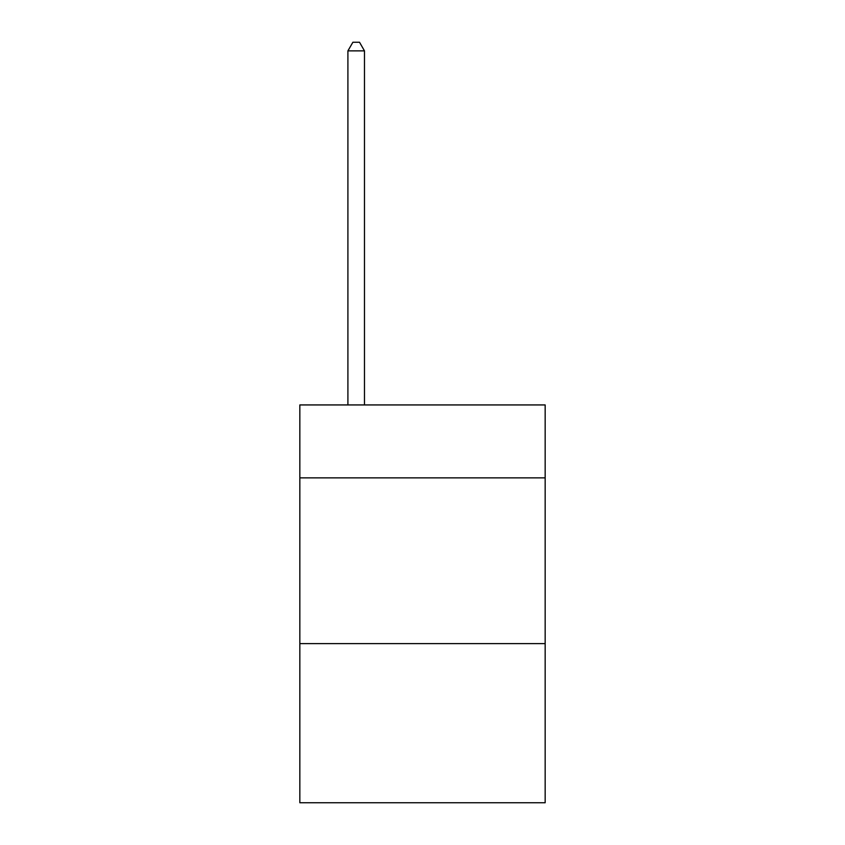<?xml version="1.0" encoding="UTF-8"?>
<svg xmlns="http://www.w3.org/2000/svg" width="845" height="845" viewBox="0 0 845 845"><rect width="100%" height="100%" fill="white"/><g stroke="black" fill="none" stroke-linecap="round" stroke-linejoin="round"><path stroke-width="1.27" d="M545.162 477.858L545.162 404.935L299.838 404.935L299.838 477.858L545.162 477.858L545.162 802.75L299.838 802.75L299.838 477.858M545.162 643.626L299.838 643.626M364.48 404.935L364.48 50.869L347.908 50.869L347.908 404.935M347.908 50.869L352.883 42.25L359.516 42.25L364.48 50.869"/></g></svg>

